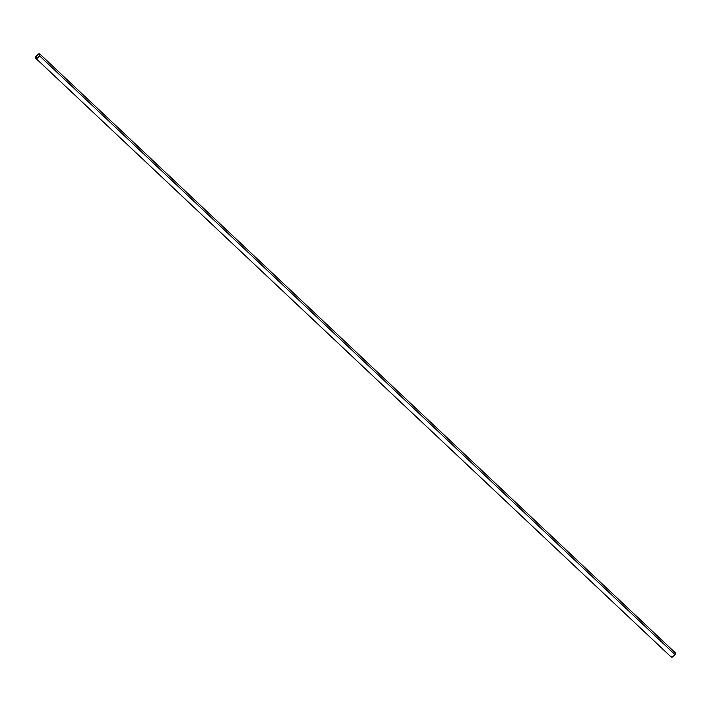 <?xml version="1.0" encoding="UTF-8"?>
<svg xmlns="http://www.w3.org/2000/svg" width="711" height="711" viewBox="0 0 711 711"><rect width="100%" height="100%" fill="white"/><g stroke="black" fill="none" stroke-linecap="round" stroke-linejoin="round"><path stroke-width="1.07" d="M675.317 652.805L675.023 654.618A2.96 1.298 -46.7 0 0 675.246 652.725L39.816 53.965A2.96 1.298 133.3 0 1 39.594 55.858L675.023 654.618L672.268 657.097L671.104 656.955L671.033 656.004M35.754 58.275L671.184 657.035A2.96 1.298 -46.7 0 0 675.023 654.618L39.594 55.858A2.96 1.298 133.3 0 1 35.754 58.275A2.96 1.298 133.3 0 1 35.977 56.382L37.879 54.338L39.896 54.045L39.594 55.858L37.692 57.902L35.683 58.195L35.977 56.382A2.96 1.298 133.3 0 1 39.816 53.965M36.27 56.338L37.656 57.653L36.27 56.338A2.489 1.093 133.3 0 1 39.496 54.312A2.489 1.093 133.3 0 1 39.309 55.902A2.489 1.093 133.3 0 1 36.083 57.929A2.489 1.093 133.3 0 1 36.27 56.338L36.021 57.858L37.345 57.84L39.309 55.902L39.558 54.383L37.87 54.623L36.27 56.338M674.152 652.654L674.863 652.556"/></g></svg>

